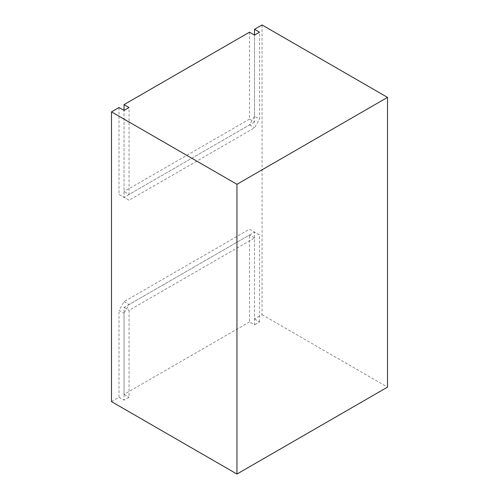 <?xml version="1.0" encoding="UTF-8"?>
<svg xmlns="http://www.w3.org/2000/svg" width="499" height="499" viewBox="0 0 499 499"><rect width="100%" height="100%" fill="white"/><g stroke="black" fill="none" stroke-linecap="round" stroke-linejoin="round"><path stroke-width="0.37" stroke-dasharray="2.5 1.87" d="M249.5 321.936L124.039 394.372L124.039 307.446L249.5 235.017L254.521 237.911L254.521 324.837L249.5 321.936L249.5 235.017M262.044 24.95L262.044 314.694L254.521 319.042L254.521 232.116L249.5 229.222L124.039 301.652L119.018 310.347L124.039 313.241L124.039 400.167L129.054 397.266L129.054 310.347L254.521 237.911M249.5 32.192L249.5 119.118L254.521 122.012L254.521 35.092L254.521 116.217L259.536 119.118L259.536 32.192M119.018 107.528L119.018 194.448L124.039 197.348L249.5 124.912L254.521 116.217M111.489 401.614L119.018 397.266L119.018 310.347M119.018 194.448L124.039 197.348L124.039 110.422L124.039 191.554L129.054 194.448L129.054 107.528M249.5 119.118L124.039 191.554M124.039 307.446L129.054 310.347M124.039 394.372L129.054 397.266M254.521 319.042L259.536 321.936L254.521 324.837M119.018 397.266L124.039 400.167M262.044 314.694L387.511 387.13M254.521 122.012L129.054 194.448M129.054 200.242L124.039 197.348L129.054 200.242L254.521 127.806L259.536 119.118M259.536 321.936L259.536 235.017L254.521 232.116L129.054 304.552L124.039 313.241M249.5 124.912L254.521 127.806M249.5 229.222L259.536 235.017M124.039 301.652L129.054 304.552"/><path stroke-width="0.75" d="M254.521 35.092L249.5 32.192L124.039 104.628L124.039 110.422L119.018 107.528L111.489 111.87L111.489 401.614L236.956 474.05L387.511 387.13L387.511 97.386L262.044 24.95L254.521 29.298L254.521 35.092L259.536 32.192L254.521 29.298M124.039 104.628L129.054 107.528L124.039 110.422M387.511 97.386L236.956 184.306L236.956 474.05M111.489 111.87L236.956 184.306"/></g></svg>

